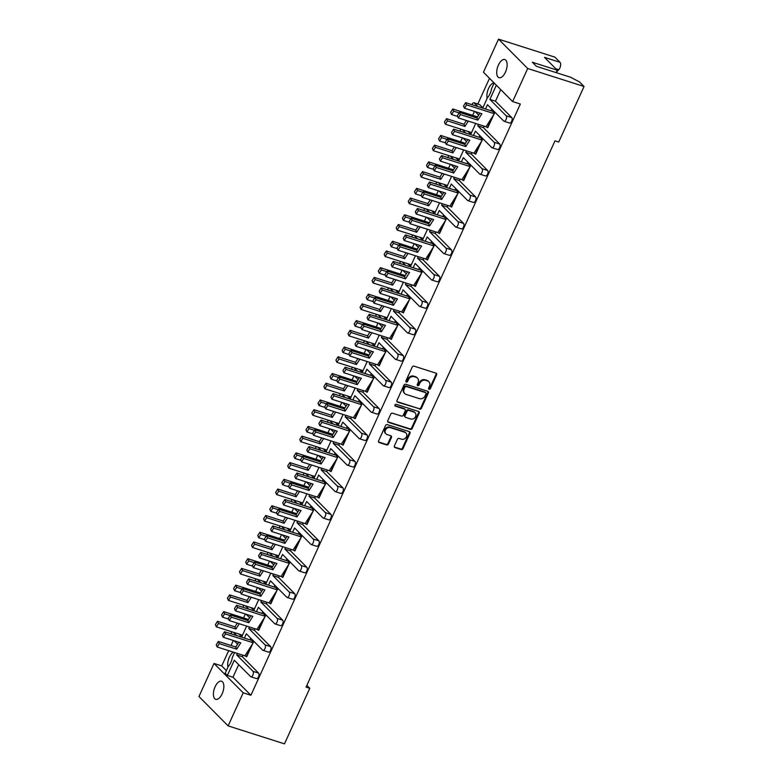 <?xml version="1.0" encoding="UTF-8"?>
<svg xmlns="http://www.w3.org/2000/svg" width="783" height="783" viewBox="0 0 783 783"><rect width="100%" height="100%" fill="white"/><g stroke="black" fill="none" stroke-linecap="round" stroke-linejoin="round"><path stroke-width="1.17" d="M429.074 389.268A1.018 0.871 135.2 0 0 430.347 388.632L436.63 374.842A1.458 1.243 135.2 0 0 436.004 373.158L414.021 366.141A1.458 1.243 135.2 0 0 412.21 367.051L405.927 380.851A1.018 0.871 135.2 0 0 407.64 381.39L408.452 379.608A4.669 3.984 135.2 0 1 414.246 376.701L416.076 377.279A4.669 3.984 135.2 0 1 417.505 378.14A4.669 3.984 135.2 0 1 418.093 382.681L417.28 384.473A1.018 0.871 135.2 0 0 418.993 385.011L419.805 383.23A4.669 3.984 135.2 0 1 425.6 380.323L427.44 380.9A4.669 3.984 135.2 0 1 428.859 381.761A4.669 3.984 135.2 0 1 429.446 386.303L428.634 388.094A1.018 0.871 135.2 0 0 429.074 389.268M428.565 388.73A1.018 0.871 135.2 0 0 429.798 388.084L436.082 374.294A1.458 1.243 135.2 0 0 436.121 373.197M405.858 381.487A1.018 0.871 135.2 0 0 407.082 380.841L407.894 379.05L408.452 379.608M417.212 385.109A1.018 0.871 135.2 0 0 418.445 384.463L419.257 382.672L419.805 383.23M556.175 72.525L558.759 69.707A4.463 2.134 -72.3 0 0 559.884 67.945A4.463 2.134 -72.3 0 0 560.041 62.317L554.883 57.12L498.526 39.15L527.703 68.503L512.63 101.575L483.463 72.212L498.526 39.15M487.153 98.355A9.523 4.561 107.7 0 1 488.572 88.459A9.523 4.561 107.7 0 1 494.014 82.841M482.71 108.103L487.466 97.669A9.523 4.561 -72.3 0 0 490.011 93.754A9.523 4.561 -72.3 0 0 491.509 88.792L494.161 82.978M505.446 72.153A9.523 4.561 -72.3 0 0 504.82 59.547A9.523 4.561 -72.3 0 0 498.409 65.077A9.523 4.561 -72.3 0 0 499.035 77.683A9.523 4.561 -72.3 0 0 505.446 72.153M222.137 693.816A9.523 4.561 -72.3 0 0 221.52 681.2A9.523 4.561 -72.3 0 0 215.11 686.74A9.523 4.561 -72.3 0 0 215.726 699.346A9.523 4.561 -72.3 0 0 222.137 693.816M227.961 667.106A9.523 4.561 107.7 0 1 229.38 657.211A9.523 4.561 107.7 0 1 233.334 652.141M237.396 653.433L236.711 654.931L252.997 671.325A2.975 1.429 -72.3 0 1 252.889 675.073A2.975 1.429 -72.3 0 1 250.893 676.806A2.975 1.429 -72.3 0 1 250.589 676.61L234.303 660.226L227.364 675.435L225.171 673.223L228.274 666.421A9.523 4.561 -72.3 0 0 230.819 662.506A9.523 4.561 -72.3 0 0 232.316 657.544L234.597 652.542M394.387 445.909A1.458 1.243 135.2 0 0 395.014 447.592L401.18 449.559A1.458 1.243 135.2 0 0 403 448.649L409.979 433.332A1.458 1.243 135.2 0 0 409.352 431.639L387.37 424.631A1.458 1.243 135.2 0 0 385.559 425.541L378.581 440.858A1.458 1.243 135.2 0 0 379.207 442.552L386.655 444.92A1.458 1.243 135.2 0 0 388.466 444.02L391.451 437.462A1.458 1.243 135.2 0 0 390.825 435.769L387.135 434.594A3.905 3.328 135.2 0 1 385.941 433.87A3.905 3.328 135.2 0 1 385.843 429.378A3.905 3.328 135.2 0 1 390.296 427.645L404.762 432.265A3.905 3.328 135.2 0 1 405.956 432.979A3.905 3.328 135.2 0 1 406.054 437.472A3.905 3.328 135.2 0 1 401.601 439.204L399.193 438.441A1.458 1.243 135.2 0 0 397.373 439.351L394.387 445.909M238.698 664.65L232.962 677.217L250.903 695.265L520.343 104.031L512.63 101.575M250.903 695.265L243.19 692.808L228.117 725.88L198.951 696.518L214.013 663.455L243.19 692.808M560.041 62.317L544.498 57.365L557.242 70.186L532.362 62.248L536.424 66.34L570.631 77.253L579.606 82L584.049 86.482L558.739 142.036L555 140.842L306.055 687.112L309.784 688.296L284.474 743.85L228.117 725.88M584.049 86.482L527.703 68.503M419.58 409.186A1.458 1.243 135.2 0 0 421.401 408.276L428.379 392.949A1.458 1.243 135.2 0 0 427.753 391.265L405.77 384.257A1.458 1.243 135.2 0 0 403.959 385.167L396.981 400.485A1.458 1.243 135.2 0 0 397.607 402.168L419.032 408.628A1.458 1.243 135.2 0 0 420.843 407.718L427.831 392.4A1.458 1.243 135.2 0 0 427.87 391.314M419.179 413.14L412.201 428.458A1.458 1.243 135.2 0 1 410.38 429.368L388.407 422.36A1.458 1.243 135.2 0 1 387.781 420.677L390.766 414.119A1.458 1.243 135.2 0 1 392.577 413.209L401.493 416.047A1.458 1.243 135.2 0 0 403.304 415.137L405.281 410.791A1.458 1.243 135.2 0 0 404.654 409.108L395.376 406.142A1.018 0.871 135.2 0 1 396.208 404.331L418.553 411.457A1.458 1.243 135.2 0 1 419.179 413.14L418.631 412.592L411.643 427.909L412.201 428.458M309.784 688.296L306.858 685.35M241.741 636.853L238.972 634.064M253.8 610.407L251.03 607.618M265.858 583.952L263.078 581.162M277.906 557.496L275.136 554.707M289.964 531.04L287.195 528.251M302.023 504.585L299.253 501.795M314.081 478.139L311.301 475.35M326.129 451.683L323.359 448.894M338.187 425.228L335.418 422.438M350.246 398.772L347.466 395.983M362.294 372.316L359.524 369.527M374.352 345.871L371.582 343.081M386.411 319.415L383.641 316.626M398.469 292.959L395.689 290.17M410.517 266.504L407.747 263.714M422.575 240.058L419.805 237.269M434.634 213.602L431.864 210.813M446.692 187.147L443.912 184.357M458.74 160.691L455.97 157.902M470.798 134.236L468.028 131.446M473.96 102.798L479.558 104.579A2.975 1.429 107.7 0 1 479.862 104.775L474.263 102.984A2.975 1.429 -72.3 0 0 473.96 102.798A2.975 1.429 -72.3 0 0 471.963 104.531A2.975 1.429 -72.3 0 0 471.904 104.658M482.857 107.79L479.862 104.775M489.512 78.31L477.796 104.022M474.439 111.392L472.648 115.326M462.381 137.847L460.59 141.782M450.333 164.293L448.532 168.237M438.274 190.749L436.483 194.683M426.216 217.204L424.425 221.139M414.158 243.66L412.367 247.594M402.11 270.115L400.309 274.05M390.051 296.561L388.26 300.506M377.993 323.017L376.202 326.951M365.945 349.472L364.144 353.407M353.887 375.928L352.096 379.863M341.828 402.384L340.037 406.318M329.77 428.83L327.979 432.774M317.722 455.285L315.921 459.22M305.664 481.741L303.873 485.675M293.605 508.196L291.814 512.131M281.547 534.652L279.756 538.587M269.499 561.098L267.698 565.042M257.441 587.553L255.649 591.488M245.382 614.009L243.591 617.944M233.324 640.465L231.044 645.486M228.685 650.653L221.726 665.912L226.375 670.581M246.655 626.087L241.595 637.176M258.703 599.631L253.653 610.72M270.761 573.176L265.711 584.275M282.82 546.73L277.759 557.819M294.868 520.274L289.818 531.363M306.926 493.819L301.876 504.908M318.984 467.363L313.934 478.452M331.043 440.917L325.982 452.006M343.091 414.461L338.041 425.551M355.149 388.006L350.099 399.095M367.207 361.55L362.147 372.639M379.266 335.095L374.205 346.184M391.314 308.649L386.264 319.738M403.372 282.193L398.322 293.282M415.43 255.738L410.37 266.827M427.489 229.282L422.429 240.371M439.537 202.826L434.487 213.925M451.595 176.381L446.545 187.47M463.653 149.925L458.593 161.014M475.702 123.469L470.652 134.559M236.711 654.931L242.309 656.722L242.994 655.214M250.746 638.194L249.992 639.858M249.444 626.977L248.769 628.475L265.055 644.869A2.975 1.429 -72.3 0 1 264.948 648.618A2.975 1.429 -72.3 0 1 262.951 650.35A2.975 1.429 -72.3 0 1 262.648 650.164L246.351 633.77L244.394 638.067M232.962 677.217L227.364 675.435M494.729 112.498L492.987 111L494.729 112.498L494.347 113.349M493.779 114.592L487.799 127.707L486.008 126.758L494.337 113.711L494.357 112.38M482.671 138.953L480.928 137.456L482.671 138.953L482.289 139.795M481.721 141.048L475.741 154.163L473.95 153.214L482.289 140.167L482.299 138.836M470.622 165.409L468.87 163.911L470.622 165.409L470.231 166.25M469.663 167.493L463.683 180.619L461.901 179.659L470.231 166.613L470.24 165.291M458.564 191.864L456.812 190.357L458.564 191.864L458.182 192.706M457.615 193.949L451.634 207.074L449.843 206.115L458.172 193.068L458.192 191.747M446.506 218.31L444.764 216.813L446.506 218.31L446.124 219.162M445.556 220.405L439.576 233.53L437.785 232.571L446.114 219.524L446.134 218.193M434.448 244.766L432.705 243.268L434.448 244.766L434.066 245.617M433.498 246.86L427.518 259.976L425.727 259.026L434.066 245.979L434.076 244.648M422.399 271.221L420.647 269.724L422.399 271.221L422.008 272.063M421.44 273.316L415.46 286.431L413.678 285.482L422.008 272.435L422.027 271.104M410.341 297.677L408.599 296.17L410.341 297.677L409.959 298.519M409.392 299.762L403.411 312.887L401.62 311.928L409.949 298.881L409.969 297.56M398.283 324.133L396.541 322.625L398.283 324.133L397.901 324.974M397.333 326.217L391.353 339.342L389.562 338.383L397.891 325.337L397.911 324.005M386.225 350.578L384.482 349.081L386.225 350.578L385.843 351.43M385.275 352.673L379.295 365.798L377.514 364.839L385.843 351.792L385.853 350.461M374.176 377.034L372.424 375.537L374.176 377.034L373.785 377.886M373.217 379.129L367.247 392.244L365.455 391.294L373.785 378.248L373.804 376.917M362.118 403.49L360.376 401.992L362.118 403.49L361.736 404.331M361.169 405.584L355.188 418.699L353.397 417.74L361.726 404.694L361.746 403.372M350.06 429.945L348.318 428.438L350.06 429.945L349.678 430.787M349.11 432.03L343.13 445.155L341.339 444.196L349.668 431.149L349.688 429.828M338.011 456.401L336.259 454.894L338.011 456.401L337.62 457.243M337.052 458.486L331.072 471.611L329.291 470.652L337.62 457.605L337.63 456.274M325.953 482.847L324.201 481.349L325.953 482.847L325.562 483.698M325.004 484.941L319.024 498.057L317.232 497.107L325.562 484.06L325.581 482.729M313.895 509.302L312.153 507.805L313.895 509.302L313.513 510.144M312.946 511.397L306.965 524.512L305.174 523.563L313.503 510.516L313.523 509.185M301.837 535.758L300.095 534.26L301.837 535.758L301.455 536.6M300.887 537.843L294.907 550.968L293.116 550.009L301.455 536.962L301.465 535.641M289.788 562.214L288.036 560.706L289.788 562.214L289.397 563.055M288.829 564.298L282.849 577.423L281.068 576.464L289.397 563.417L289.416 562.096M277.73 588.669L275.978 587.162L277.73 588.669L277.348 589.511M276.781 590.754L270.801 603.879L269.009 602.92L277.339 589.873L277.358 588.542M265.672 615.115L263.93 613.618L265.672 615.115L265.29 615.967M264.723 617.21L258.742 630.325L256.951 629.375L265.28 616.329L265.3 614.998M253.614 641.571L251.872 640.073L253.614 641.571L253.232 642.412M252.664 643.665L246.684 656.78L244.893 655.831L253.232 642.784L253.242 641.453M252.997 671.325L258.596 673.106L242.309 656.722M258.596 673.106A2.975 1.429 107.7 0 1 258.488 676.864A2.975 1.429 107.7 0 1 256.491 678.587L250.893 676.806M500.748 89.614L495.473 101.193L511.769 117.587A2.975 1.429 107.7 0 1 511.661 121.336A2.975 1.429 107.7 0 1 509.655 123.068L504.056 121.277A2.975 1.429 -72.3 0 0 506.063 119.554A2.975 1.429 -72.3 0 0 506.17 115.796L489.874 99.412L495.473 101.193M491.861 109.121L491.107 110.785M484.1 126.151L483.424 127.649L499.711 144.043A2.975 1.429 107.7 0 1 499.603 147.791A2.975 1.429 107.7 0 1 497.596 149.514L491.998 147.733A2.975 1.429 -72.3 0 0 494.004 146A2.975 1.429 -72.3 0 0 494.112 142.252L477.826 125.857L483.424 127.649M479.803 135.576L479.049 137.24M472.051 152.597L471.366 154.104L487.652 170.488A2.975 1.429 107.7 0 1 487.545 174.247A2.975 1.429 107.7 0 1 485.548 175.969L479.95 174.188A2.975 1.429 -72.3 0 0 481.946 172.456A2.975 1.429 -72.3 0 0 482.054 168.707L465.768 152.313L471.366 154.104M467.754 162.032L466.991 163.696M459.993 179.053L459.308 180.55L475.594 196.944A2.975 1.429 107.7 0 1 475.496 200.693A2.975 1.429 107.7 0 1 473.49 202.425L467.891 200.644A2.975 1.429 -72.3 0 0 469.898 198.911A2.975 1.429 -72.3 0 0 470.006 195.163L453.709 178.769L459.308 180.55M455.696 188.478L454.933 190.142M447.935 205.508L447.25 207.006L463.546 223.4A2.975 1.429 107.7 0 1 463.438 227.148A2.975 1.429 107.7 0 1 461.432 228.881L455.833 227.09A2.975 1.429 -72.3 0 0 457.84 225.367A2.975 1.429 -72.3 0 0 457.947 221.618L441.651 205.224L447.25 207.006M443.638 214.934L442.884 216.597M435.877 231.964L435.201 233.461L451.488 249.855A2.975 1.429 107.7 0 1 451.38 253.604A2.975 1.429 107.7 0 1 449.373 255.336L443.785 253.545A2.975 1.429 -72.3 0 0 445.781 251.823A2.975 1.429 -72.3 0 0 445.889 248.064L429.603 231.68L435.201 233.461M431.58 241.389L430.826 243.053M423.828 258.419L423.143 259.917L439.429 276.311A2.975 1.429 107.7 0 1 439.322 280.06A2.975 1.429 107.7 0 1 437.325 281.782L431.727 280.001A2.975 1.429 -72.3 0 0 433.723 278.268A2.975 1.429 -72.3 0 0 433.831 274.52L417.545 258.126L423.143 259.917M419.531 267.845L418.768 269.509M411.77 284.865L411.085 286.372L427.381 302.757A2.975 1.429 107.7 0 1 427.273 306.515A2.975 1.429 107.7 0 1 425.267 308.238L419.668 306.456A2.975 1.429 -72.3 0 0 421.675 304.724A2.975 1.429 -72.3 0 0 421.783 300.975L405.486 284.581L411.085 286.372M407.473 294.3L406.72 295.964M399.712 311.321L399.027 312.818L415.323 329.212A2.975 1.429 107.7 0 1 415.215 332.961A2.975 1.429 107.7 0 1 413.209 334.693L407.61 332.912A2.975 1.429 -72.3 0 0 409.617 331.18A2.975 1.429 -72.3 0 0 409.724 327.431L393.428 311.037L399.027 312.818M395.415 320.746L394.661 322.41M387.654 337.776L386.978 339.274L403.265 355.668A2.975 1.429 107.7 0 1 403.157 359.417A2.975 1.429 107.7 0 1 401.16 361.149L395.562 359.358A2.975 1.429 -72.3 0 0 397.558 357.635A2.975 1.429 -72.3 0 0 397.666 353.877L381.38 337.493L386.978 339.274M383.367 347.202L382.603 348.866M375.605 364.232L374.92 365.73L391.206 382.124A2.975 1.429 107.7 0 1 391.099 385.872A2.975 1.429 107.7 0 1 389.102 387.605L383.504 385.813A2.975 1.429 -72.3 0 0 385.5 384.081A2.975 1.429 -72.3 0 0 385.608 380.332L369.322 363.938L374.92 365.73M371.308 373.657L370.545 375.321M363.547 390.688L362.862 392.185L379.158 408.569A2.975 1.429 107.7 0 1 379.05 412.328A2.975 1.429 107.7 0 1 377.044 414.05L371.445 412.269A2.975 1.429 -72.3 0 0 373.452 410.537A2.975 1.429 -72.3 0 0 373.56 406.788L357.263 390.394L362.862 392.185M359.25 400.113L358.497 401.777M351.489 417.133L350.804 418.631L367.1 435.025A2.975 1.429 107.7 0 1 366.992 438.774A2.975 1.429 107.7 0 1 364.986 440.506L359.387 438.725A2.975 1.429 -72.3 0 0 361.394 436.992A2.975 1.429 -72.3 0 0 361.501 433.244L345.215 416.85L350.804 418.631M347.192 426.569L346.438 428.223M339.44 443.589L338.755 445.087L355.042 461.481A2.975 1.429 107.7 0 1 354.934 465.229A2.975 1.429 107.7 0 1 352.937 466.962L347.339 465.171A2.975 1.429 -72.3 0 0 349.335 463.448A2.975 1.429 -72.3 0 0 349.443 459.699L333.157 443.305L338.755 445.087M335.144 453.014L334.38 454.678M327.382 470.045L326.697 471.542L342.983 487.936A2.975 1.429 107.7 0 1 342.876 491.685A2.975 1.429 107.7 0 1 340.879 493.417L335.281 491.626A2.975 1.429 -72.3 0 0 337.287 489.904A2.975 1.429 -72.3 0 0 337.385 486.145L321.099 469.761L326.697 471.542M323.085 479.47L322.322 481.134M315.324 496.5L314.639 497.998L330.935 514.392A2.975 1.429 107.7 0 1 330.827 518.14A2.975 1.429 107.7 0 1 328.821 519.863L323.222 518.082A2.975 1.429 -72.3 0 0 325.229 516.349A2.975 1.429 -72.3 0 0 325.337 512.601L309.04 496.207L314.639 497.998M311.027 505.926L310.274 507.59M303.266 522.956L302.59 524.453L318.877 540.838A2.975 1.429 107.7 0 1 318.769 544.596A2.975 1.429 107.7 0 1 316.763 546.319L311.164 544.537A2.975 1.429 -72.3 0 0 313.171 542.805A2.975 1.429 -72.3 0 0 313.278 539.056L296.992 522.662L302.59 524.453M298.969 532.381L298.215 534.045M291.217 549.402L290.532 550.899L306.819 567.293A2.975 1.429 107.7 0 1 306.711 571.042A2.975 1.429 107.7 0 1 304.714 572.774L299.116 570.993A2.975 1.429 -72.3 0 0 301.112 569.261A2.975 1.429 -72.3 0 0 301.22 565.512L284.934 549.118L290.532 550.899M286.921 558.827L286.157 560.491M279.159 575.857L278.474 577.355L294.76 593.749A2.975 1.429 107.7 0 1 294.662 597.498A2.975 1.429 107.7 0 1 292.656 599.23L287.058 597.439A2.975 1.429 -72.3 0 0 289.064 595.716A2.975 1.429 -72.3 0 0 289.172 591.968L272.875 575.574L278.474 577.355M274.862 585.283L274.099 586.947M267.101 602.313L266.416 603.81L282.712 620.205A2.975 1.429 107.7 0 1 282.604 623.953A2.975 1.429 107.7 0 1 280.598 625.686L274.999 623.894A2.975 1.429 -72.3 0 0 277.006 622.172A2.975 1.429 -72.3 0 0 277.113 618.413L260.817 602.029L266.416 603.81M262.804 611.738L262.051 613.402M255.043 628.769L254.367 630.266L270.654 646.66A2.975 1.429 107.7 0 1 270.546 650.409A2.975 1.429 107.7 0 1 268.54 652.131L262.951 650.35M248.769 628.475L254.367 630.266M274.999 623.894A2.975 1.429 -72.3 0 1 274.696 623.708L258.41 607.314L256.452 611.621M287.058 597.439A2.975 1.429 -72.3 0 1 286.754 597.253L270.468 580.859L268.51 585.165M261.502 600.522L260.817 602.029M299.116 570.993A2.975 1.429 -72.3 0 1 298.812 570.797L282.526 554.413L280.559 558.71M273.561 574.076L272.875 575.574M311.164 544.537A2.975 1.429 -72.3 0 1 310.871 544.351L294.574 527.957L292.617 532.254M285.619 547.62L284.934 549.118M323.222 518.082A2.975 1.429 -72.3 0 1 322.919 517.896L306.633 501.502L304.675 505.798M297.667 521.165L296.992 522.662M335.281 491.626A2.975 1.429 -72.3 0 1 334.977 491.44L318.691 475.046L316.724 479.353M309.725 494.709L309.04 496.207M347.339 465.171A2.975 1.429 -72.3 0 1 347.035 464.985L330.739 448.59L328.782 452.897M321.784 468.263L321.099 469.761M359.387 438.725A2.975 1.429 -72.3 0 1 359.094 438.529L342.797 422.145L340.84 426.441M333.842 441.808L333.157 443.305M371.445 412.269A2.975 1.429 -72.3 0 1 371.142 412.083L354.856 395.689L352.898 399.986M345.89 415.352L345.215 416.85M383.504 385.813A2.975 1.429 -72.3 0 1 383.2 385.627L366.914 369.233L364.947 373.53M357.948 388.897L357.263 390.394M395.562 359.358A2.975 1.429 -72.3 0 1 395.258 359.172L378.962 342.778L377.005 347.084M370.007 362.441L369.322 363.938M407.61 332.912A2.975 1.429 -72.3 0 1 407.317 332.716L391.02 316.322L389.063 320.629M382.065 335.995L381.38 337.493M419.668 306.456A2.975 1.429 -72.3 0 1 419.365 306.261L403.079 289.876L401.121 294.173M394.113 309.539L393.428 311.037M431.727 280.001A2.975 1.429 -72.3 0 1 431.423 279.815L415.137 263.421L413.17 267.717M406.171 283.084L405.486 284.581M443.785 253.545A2.975 1.429 -72.3 0 1 443.481 253.359L427.185 236.965L425.228 241.272M418.23 256.628L417.545 258.126M455.833 227.09A2.975 1.429 -72.3 0 1 455.53 226.904L439.243 210.51L437.286 214.816M430.278 230.173L429.603 231.68M467.891 200.644A2.975 1.429 -72.3 0 1 467.588 200.448L451.302 184.064L449.344 188.36M442.336 203.727L441.651 205.224M479.95 174.188A2.975 1.429 -72.3 0 1 479.646 173.992L463.36 157.608L461.393 161.905M454.394 177.271L453.709 178.769M491.998 147.733A2.975 1.429 -72.3 0 1 491.704 147.547L475.408 131.153L473.451 135.449M466.453 150.816L465.768 152.313M504.056 121.277A2.975 1.429 -72.3 0 1 503.753 121.091L487.466 104.697L485.509 109.003M478.501 124.36L477.826 125.857M496.353 85.19L489.874 99.412M232.248 631.92A2.975 1.429 -72.3 0 0 230.848 633.594A2.975 1.429 -72.3 0 0 230.789 633.731M234.068 640.7L237.552 644.203M477.796 106.537L474.263 102.984M475.173 111.626L478.667 115.14M465.738 132.993L462.43 129.665M461.304 129.303A2.975 1.429 -72.3 0 0 459.905 130.976A2.975 1.429 -72.3 0 0 459.846 131.113M463.125 138.082L466.609 141.586M453.68 159.448L450.372 156.12M449.256 155.758A2.975 1.429 -72.3 0 0 447.847 157.432A2.975 1.429 -72.3 0 0 447.788 157.569M451.067 164.528L454.551 168.042M441.622 185.904L438.314 182.576M437.198 182.214A2.975 1.429 -72.3 0 0 435.788 183.888A2.975 1.429 -72.3 0 0 435.73 184.025M439.009 190.983L442.503 194.497M429.573 212.35L426.265 209.022M425.14 208.669A2.975 1.429 -72.3 0 0 423.74 210.343A2.975 1.429 -72.3 0 0 423.681 210.47M426.96 217.439L430.444 220.953M417.515 238.805L414.207 235.477M413.081 235.125A2.975 1.429 -72.3 0 0 411.682 236.799A2.975 1.429 -72.3 0 0 411.623 236.926M414.902 243.895L418.386 247.399M405.457 265.261L402.149 261.933M401.033 261.571A2.975 1.429 -72.3 0 0 399.624 263.245A2.975 1.429 -72.3 0 0 399.565 263.382M402.844 270.35L406.328 273.854M393.399 291.716L390.1 288.389M388.975 288.027A2.975 1.429 -72.3 0 0 387.565 289.7A2.975 1.429 -72.3 0 0 387.507 289.837M390.786 296.796L394.28 300.31M381.35 318.162L378.042 314.835M376.917 314.482A2.975 1.429 -72.3 0 0 375.517 316.156A2.975 1.429 -72.3 0 0 375.458 316.283M378.737 323.252L382.221 326.765M369.292 344.618L365.984 341.29M364.858 340.938A2.975 1.429 -72.3 0 0 363.459 342.611A2.975 1.429 -72.3 0 0 363.4 342.739M366.679 349.707L370.163 353.221M357.234 371.073L353.926 367.746M352.81 367.393A2.975 1.429 -72.3 0 0 351.401 369.067A2.975 1.429 -72.3 0 0 351.342 369.194M354.621 376.163L358.115 379.667M345.176 397.529L341.877 394.201M340.752 393.839A2.975 1.429 -72.3 0 0 339.342 395.513A2.975 1.429 -72.3 0 0 339.293 395.65M342.562 402.619L346.057 406.123M333.127 423.985L329.819 420.657M328.694 420.295A2.975 1.429 -72.3 0 0 327.294 421.968A2.975 1.429 -72.3 0 0 327.235 422.106M330.514 429.064L333.998 432.578M321.069 450.431L317.761 447.103M316.635 446.75A2.975 1.429 -72.3 0 0 315.236 448.424A2.975 1.429 -72.3 0 0 315.177 448.551M318.456 455.52L321.94 459.034M309.011 476.886L305.703 473.558M304.587 473.206A2.975 1.429 -72.3 0 0 303.178 474.88A2.975 1.429 -72.3 0 0 303.119 475.007M306.398 481.976L309.892 485.489M296.963 503.342L293.654 500.014M292.529 499.652A2.975 1.429 -72.3 0 0 291.129 501.335A2.975 1.429 -72.3 0 0 291.07 501.463M294.349 508.431L297.834 511.935M284.904 529.797L281.596 526.47M280.471 526.107A2.975 1.429 -72.3 0 0 279.071 527.781A2.975 1.429 -72.3 0 0 279.012 527.918M282.291 534.887L285.775 538.391M272.846 556.253L269.538 552.925M268.422 552.563A2.975 1.429 -72.3 0 0 267.013 554.237A2.975 1.429 -72.3 0 0 266.954 554.374M270.233 561.333L273.717 564.846M260.788 582.699L257.48 579.371M256.364 579.019A2.975 1.429 -72.3 0 0 254.955 580.692A2.975 1.429 -72.3 0 0 254.896 580.82M258.175 587.788L261.669 591.302M248.74 609.154L245.431 605.827M244.306 605.474A2.975 1.429 -72.3 0 0 242.906 607.148A2.975 1.429 -72.3 0 0 242.847 607.275M246.126 614.244L249.611 617.758M236.681 635.61L233.373 632.282M221.726 665.912L214.013 663.455M557.242 70.186L556.126 72.623M428.859 381.761L428.311 381.213A4.669 3.984 135.2 0 0 426.882 380.352L427.44 380.9M419.257 382.672A4.669 3.984 135.2 0 1 425.052 379.765L426.882 380.352M417.505 378.14L416.947 377.592A4.669 3.984 135.2 0 0 415.528 376.731L416.076 377.279M407.894 379.05A4.669 3.984 135.2 0 1 413.698 376.143L415.528 376.731M396.942 401.571A1.458 1.243 135.2 0 0 397.059 401.62L419.032 408.628M426.021 393.839A1.018 0.871 135.2 0 0 425.58 392.655L406.289 386.499A1.018 0.871 135.2 0 0 405.017 387.135L404.155 389.024A4.669 3.984 135.2 0 0 404.752 393.555A4.669 3.984 135.2 0 0 406.171 394.417L419.355 398.625A4.669 3.984 135.2 0 0 425.159 395.718L426.021 393.839M425.883 392.841L425.335 392.293A1.018 0.871 135.2 0 0 425.032 392.097L425.58 392.655M404.752 393.555L404.204 393.007A4.669 3.984 135.2 0 1 403.607 388.466L404.468 386.587A1.018 0.871 135.2 0 1 405.741 385.95L425.032 392.097M387.742 421.763A1.458 1.243 135.2 0 0 387.859 421.812L409.832 428.82A1.458 1.243 135.2 0 0 411.643 427.909M405.095 409.372L404.547 408.824A1.458 1.243 135.2 0 0 404.106 408.55L394.867 405.604M410.742 419.003A3.905 3.328 135.2 0 0 415.186 417.261A3.905 3.328 135.2 0 0 415.088 412.778A3.905 3.328 135.2 0 0 413.904 412.054L408.804 410.429A1.458 1.243 135.2 0 0 406.994 411.339L405.017 415.685A1.458 1.243 135.2 0 0 405.643 417.378L410.742 419.003M415.088 412.778L414.54 412.22A3.905 3.328 135.2 0 0 413.355 411.506L413.904 412.054M405.193 417.104L404.645 416.556A1.458 1.243 135.2 0 1 404.459 415.137L406.446 410.781A1.458 1.243 135.2 0 1 408.256 409.871L413.355 411.506M418.631 412.592A1.458 1.243 135.2 0 0 418.67 411.496M405.956 432.979L405.408 432.431A3.905 3.328 135.2 0 0 404.214 431.707L404.762 432.265M385.941 433.87L385.393 433.322A3.905 3.328 135.2 0 1 385.295 428.83A3.905 3.328 135.2 0 1 389.748 427.097L404.214 431.707M378.541 441.955A1.458 1.243 135.2 0 0 378.659 441.994L386.107 444.372A1.458 1.243 135.2 0 0 387.918 443.462L390.903 436.904A1.458 1.243 135.2 0 0 390.942 435.818M394.348 446.995A1.458 1.243 135.2 0 0 394.466 447.034L400.632 449.002A1.458 1.243 135.2 0 0 402.442 448.101L409.431 432.774A1.458 1.243 135.2 0 0 409.47 431.687M460.404 114.563L458.27 117.91L457.331 115.718L459.474 112.37L460.404 114.563L477.826 120.112L481.878 113.76L464.466 108.211L466.599 104.863L494.337 113.711L492.83 111.333M492.282 116.931L487.427 127.59M458.27 117.91L486.008 126.758M466.599 104.863L465.66 102.671L493.407 111.519M459.474 112.37L476.886 117.93L479.94 113.143M465.66 102.671L463.526 106.018L464.466 108.211M476.886 117.93L477.826 120.112M447.514 120.876L445.37 124.223L444.441 122.031L446.574 118.683L447.514 120.876L464.926 126.435L468.322 121.111M445.37 124.223L471.552 132.572M457.654 116.461L451.566 114.524L453.709 111.176L459.132 112.909M453.709 111.176L452.77 108.984L477.542 116.892M446.574 118.683L463.986 124.243L466.384 120.494M452.77 108.984L450.636 112.331L451.566 114.524M463.986 124.243L464.926 126.435M448.356 141.018L446.212 144.366L445.273 142.173L447.416 138.826L448.356 141.018L465.768 146.568L469.82 140.216L452.408 134.666L454.541 131.319L482.289 140.167L480.772 137.788M480.233 143.387L475.369 154.045M446.212 144.366L473.95 153.214M454.541 131.319L453.611 129.126L481.349 137.974M447.416 138.826L464.828 144.375L467.882 139.599M453.611 129.126L451.468 132.474L452.408 134.666M464.828 144.375L465.768 146.568M436.297 167.464L434.154 170.811L433.224 168.629L435.358 165.282L436.297 167.464L453.709 173.023L457.771 166.671L440.349 161.112L442.493 157.765L470.231 166.613L468.723 164.244M468.175 169.833L463.311 180.501M434.154 170.811L461.901 179.659M442.493 157.765L441.553 155.582L469.291 164.43M435.358 165.282L452.77 170.831L455.823 166.055M441.553 155.582L439.42 158.92L440.349 161.112M452.77 170.831L453.709 173.023M424.239 193.92L422.106 197.267L421.166 195.075L423.3 191.727L424.239 193.92L441.651 199.479L445.713 193.127L428.301 187.568L430.435 184.22L458.172 193.068L456.665 190.7M456.117 196.288L451.262 206.957M422.106 197.267L449.843 206.115M430.435 184.22L429.495 182.028L457.233 190.876M423.3 191.727L440.721 197.287L443.775 192.501M429.495 182.028L427.361 185.375L428.301 187.568M440.721 197.287L441.651 199.479M412.181 220.375L410.047 223.723L409.108 221.53L411.251 218.183L412.181 220.375L429.603 225.935L433.655 219.573L416.243 214.023L418.376 210.676L446.114 219.524L444.607 217.145M444.059 222.744L439.204 233.403M410.047 223.723L437.785 232.571M418.376 210.676L417.437 208.484L445.184 217.331M411.251 218.183L428.663 223.742L431.717 218.956M417.437 208.484L415.303 211.831L416.243 214.023M428.663 223.742L429.603 225.935M400.133 246.831L397.989 250.178L397.059 247.986L399.193 244.639L400.133 246.831L417.545 252.38L421.597 246.028L404.185 240.479L406.318 237.132L434.066 245.979L432.549 243.601M432.01 249.2L427.146 259.858M397.989 250.178L425.727 259.026M406.318 237.132L405.388 234.939L433.126 243.787M399.193 244.639L416.605 250.188L419.659 245.412M405.388 234.939L403.245 238.286L404.185 240.479M416.605 250.188L417.545 252.38M388.074 273.287L385.941 276.634L385.001 274.441L387.135 271.094L388.074 273.287L405.486 278.836L409.548 272.484L392.126 266.925L394.27 263.587L422.008 272.435L420.5 270.057M419.952 275.645L415.088 286.314M385.941 276.634L413.678 285.482M394.27 263.587L393.33 261.395L421.068 270.243M387.135 271.094L404.547 276.644L407.6 271.867M393.33 261.395L391.197 264.742L392.126 266.925M404.547 276.644L405.486 278.836M376.016 299.732L373.882 303.08L372.943 300.887L375.077 297.55L376.016 299.732L393.428 305.292L397.49 298.94L380.078 293.38L382.212 290.033L409.949 298.881L408.442 296.512M407.894 302.101L403.039 312.769M373.882 303.08L401.62 311.928M382.212 290.033L381.272 287.841L409.01 296.688M375.077 297.55L392.498 303.099L395.552 298.323M381.272 287.841L379.138 291.188L380.078 293.38M392.498 303.099L393.428 305.292M363.958 326.188L361.824 329.535L360.885 327.343L363.028 323.996L363.958 326.188L381.38 331.747L385.432 325.395L368.02 319.836L370.153 316.489L397.891 325.337L396.384 322.968M395.836 328.557L390.981 339.225M361.824 329.535L389.562 338.383M370.153 316.489L369.224 314.296L396.961 323.144M363.028 323.996L380.44 329.555L383.494 324.769M369.224 314.296L367.08 317.644L368.02 319.836M380.44 329.555L381.38 331.747M435.456 147.331L433.322 150.679L432.382 148.486L434.516 145.139L435.456 147.331L452.868 152.891L456.264 147.566M433.322 150.679L459.504 159.027M445.596 142.917L439.508 140.979L441.651 137.632L447.073 139.364M441.651 137.632L440.712 135.439L465.494 143.348M434.516 145.139L451.938 150.698L454.326 146.95M440.712 135.439L438.578 138.787L439.508 140.979M451.938 150.698L452.868 152.891M423.397 173.787L421.264 177.134L420.324 174.942L422.468 171.594L423.397 173.787L440.819 179.336L444.215 174.022M421.264 177.134L447.445 185.483M433.537 169.373L427.459 167.435L429.593 164.087L435.015 165.81M429.593 164.087L428.653 161.895L453.435 169.794M422.468 171.594L439.88 177.144L442.268 173.405M428.653 161.895L426.52 165.242L427.459 167.435M439.88 177.144L440.819 179.336M411.349 200.242L409.206 203.59L408.266 201.397L410.409 198.05L411.349 200.242L428.761 205.792L432.157 200.477M409.206 203.59L435.387 211.939M421.489 195.828L415.401 193.881L417.535 190.533L422.957 192.266M417.535 190.533L416.605 188.351L441.377 196.249M410.409 198.05L427.821 203.6L430.219 199.861M416.605 188.351L414.461 191.698L415.401 193.881M427.821 203.6L428.761 205.792M399.291 226.688L397.147 230.036L396.218 227.843L398.351 224.506L399.291 226.688L416.703 232.248L420.099 226.933M397.147 230.036L423.339 238.394M409.431 222.284L403.343 220.336L405.486 216.989L410.909 218.721M405.486 216.989L404.547 214.796L429.319 222.705M398.351 224.506L415.763 230.055L418.161 226.307M404.547 214.796L402.413 218.144L403.343 220.336M415.763 230.055L416.703 232.248M387.233 253.144L385.099 256.491L384.159 254.299L386.293 250.951L387.233 253.144L404.645 258.703L408.041 253.379M385.099 256.491L411.281 264.84M397.373 248.73L391.294 246.792L393.428 243.444L398.85 245.177M393.428 243.444L392.489 241.252L417.27 249.16M386.293 250.951L403.715 256.511L406.103 252.762M392.489 241.252L390.355 244.599L391.294 246.792M403.715 256.511L404.645 258.703M375.174 279.6L373.041 282.947L372.101 280.754L374.245 277.407L375.174 279.6L392.596 285.149L395.992 279.834M373.041 282.947L399.222 291.296M385.314 275.185L379.236 273.247L381.37 269.9L386.792 271.632M381.37 269.9L380.43 267.708L405.212 275.606M374.245 277.407L391.657 282.966L394.045 279.218M380.43 267.708L378.297 271.055L379.236 273.247M391.657 282.966L392.596 285.149M363.126 306.055L360.983 309.402L360.053 307.21L362.186 303.863L363.126 306.055L380.538 311.605L383.934 306.29M360.983 309.402L387.164 317.751M373.266 301.641L367.178 299.703L369.312 296.356L374.734 298.078M369.312 296.356L368.382 294.163L393.154 302.062M362.186 303.863L379.598 309.412L381.996 305.673M368.382 294.163L366.238 297.511L367.178 299.703M379.598 309.412L380.538 311.605M351.91 352.644L349.766 355.991L348.836 353.799L350.97 350.451L351.91 352.644L369.322 358.193L373.374 351.841L355.962 346.292L358.105 342.944L385.843 351.792L384.326 349.414M383.787 355.012L378.923 365.671M349.766 355.991L377.514 364.839M358.105 342.944L357.165 340.752L384.903 349.6M350.97 350.451L368.382 356.011L371.436 351.224M357.165 340.752L355.022 344.099L355.962 346.292M368.382 356.011L369.322 358.193M339.851 379.099L337.718 382.447L336.778 380.254L338.912 376.907L339.851 379.099L357.263 384.649L361.325 378.297L343.903 372.747L346.047 369.4L373.785 378.248L372.277 375.869M371.729 381.468L366.865 392.126M337.718 382.447L365.455 391.294M346.047 369.4L345.107 367.207L372.845 376.055M338.912 376.907L356.334 382.456L359.377 377.68M345.107 367.207L342.974 370.555L343.903 372.747M356.334 382.456L357.263 384.649M327.793 405.555L325.659 408.892L324.72 406.71L326.863 403.362L327.793 405.555L345.215 411.104L349.267 404.752L331.855 399.193L333.989 395.846L361.726 404.694L360.219 402.325M359.671 407.914L354.816 418.582M325.659 408.892L353.397 417.74M333.989 395.846L333.049 393.663L360.797 402.511M326.863 403.362L344.275 408.912L347.329 404.136M333.049 393.663L330.915 397.01L331.855 399.193M344.275 408.912L345.215 411.104M351.068 332.511L348.934 335.848L347.995 333.666L350.128 330.318L351.068 332.511L368.48 338.06L371.876 332.746M348.934 335.848L375.116 344.207M361.208 328.097L355.12 326.149L357.263 322.802L362.686 324.534M357.263 322.802L356.324 320.619L381.106 328.517M350.128 330.318L367.54 335.868L369.938 332.119M356.324 320.619L354.19 323.966L355.12 326.149M367.54 335.868L368.48 338.06M339.01 358.957L336.876 362.304L335.936 360.111L338.07 356.764L339.01 358.957L356.422 364.516L359.818 359.201M336.876 362.304L363.058 370.662M349.149 354.542L343.071 352.604L345.205 349.257L350.627 350.99M345.205 349.257L344.266 347.065L369.047 354.973M338.07 356.764L355.492 362.323L357.88 358.575M344.266 347.065L342.132 350.412L343.071 352.604M355.492 362.323L356.422 364.516M326.951 385.412L324.818 388.76L323.878 386.567L326.022 383.22L326.951 385.412L344.373 390.971L347.769 385.647M324.818 388.76L350.999 397.108M337.101 380.998L331.013 379.06L333.147 375.713L338.569 377.445M333.147 375.713L332.217 373.52L356.989 381.429M326.022 383.22L343.434 388.779L345.822 385.03M332.217 373.52L330.074 376.868L331.013 379.06M343.434 388.779L344.373 390.971M315.735 432.001L313.601 435.348L312.662 433.156L314.805 429.808L315.735 432.001L333.157 437.56L337.209 431.208L319.797 425.649L321.93 422.301L349.668 431.149L348.161 428.781M347.613 434.369L342.758 445.038M313.601 435.348L341.339 444.196M321.93 422.301L321.001 420.109L348.738 428.957M314.805 429.808L332.217 435.368L335.271 430.581M321.001 420.109L318.857 423.456L319.797 425.649M332.217 435.368L333.157 437.56M303.687 458.456L301.543 461.804L300.613 459.611L302.747 456.264L303.687 458.456L321.099 464.016L325.16 457.663L307.739 452.104L309.882 448.757L337.62 457.605L336.103 455.236M335.564 460.825L330.7 471.493M301.543 461.804L329.291 470.652M309.882 448.757L308.942 446.564L336.68 455.412M302.747 456.264L320.159 461.823L323.213 457.037M308.942 446.564L306.809 449.912L307.739 452.104M320.159 461.823L321.099 464.016M291.628 484.912L289.495 488.259L288.555 486.067L290.689 482.719L291.628 484.912L309.04 490.461L313.102 484.109L295.69 478.56L297.824 475.212L325.562 484.06L324.054 481.682M323.506 487.28L318.642 497.939M289.495 488.259L317.232 497.107M297.824 475.212L296.884 473.02L324.622 481.868M290.689 482.719L308.111 488.279L311.164 483.493M296.884 473.02L294.751 476.367L295.69 478.56M308.111 488.279L309.04 490.461M314.903 411.868L312.76 415.215L311.83 413.023L313.963 409.675L314.903 411.868L332.315 417.417L335.711 412.103M312.76 415.215L338.941 423.564M325.043 407.454L318.955 405.516L321.099 402.168L326.521 403.901M321.099 402.168L320.159 399.976L344.931 407.874M313.963 409.675L331.375 415.235L333.773 411.486M320.159 399.976L318.015 403.323L318.955 405.516M331.375 415.235L332.315 417.417M302.845 438.323L300.711 441.671L299.772 439.478L301.905 436.131L302.845 438.323L320.257 443.873L323.653 438.558M300.711 441.671L326.893 450.019M312.985 433.909L306.897 431.971L309.04 428.624L314.463 430.347M309.04 428.624L308.101 426.432L332.883 434.33M301.905 436.131L319.327 441.681L321.715 437.942M308.101 426.432L305.967 429.779L306.897 431.971M319.327 441.681L320.257 443.873M290.787 464.769L288.653 468.117L287.713 465.934L289.857 462.587L290.787 464.769L308.208 470.329L311.595 465.014M288.653 468.117L314.835 476.475M300.926 460.365L294.848 458.417L296.982 455.07L302.404 456.802M296.982 455.07L296.043 452.887L320.824 460.786M289.857 462.587L307.269 468.136L309.657 464.388M296.043 452.887L293.909 456.225L294.848 458.417M307.269 468.136L308.208 470.329M279.57 511.368L277.436 514.715L276.497 512.522L278.64 509.175L279.57 511.368L296.992 516.917L301.044 510.565L283.632 505.015L285.766 501.668L313.503 510.516L311.996 508.138M311.448 513.736L306.593 524.395M277.436 514.715L305.174 523.563M285.766 501.668L284.826 499.476L312.574 508.324M278.64 509.175L296.052 514.725L299.106 509.948M284.826 499.476L282.692 502.823L283.632 505.015M296.052 514.725L296.992 516.917M267.522 537.813L265.378 541.161L264.448 538.978L266.582 535.631L267.522 537.813L284.934 543.373L288.986 537.021L271.574 531.461L273.707 528.114L301.455 536.962L299.938 534.593M299.4 540.182L294.535 550.85M265.378 541.161L293.116 550.009M273.707 528.114L272.778 525.931L300.515 534.779M266.582 535.631L283.994 541.18L287.048 536.404M272.778 525.931L270.634 529.279L271.574 531.461M283.994 541.18L284.934 543.373M255.464 564.269L253.32 567.616L252.39 565.424L254.524 562.077L255.464 564.269L272.875 569.828L276.937 563.476L259.516 557.917L261.659 554.57L289.397 563.417L287.89 561.049M287.341 566.638L282.477 577.306M253.32 567.616L281.068 576.464M261.659 554.57L260.719 552.377L288.457 561.225M254.524 562.077L271.936 567.636L274.99 562.85M260.719 552.377L258.586 555.724L259.516 557.917M271.936 567.636L272.875 569.828M278.728 491.225L276.595 494.572L275.655 492.38L277.799 489.032L278.728 491.225L296.15 496.784L299.546 491.46M276.595 494.572L302.776 502.921M288.878 486.811L282.79 484.873L284.924 481.525L290.346 483.258M284.924 481.525L283.994 479.333L308.766 487.241M277.799 489.032L295.211 494.592L297.599 490.843M283.994 479.333L281.851 482.68L282.79 484.873M295.211 494.592L296.15 496.784M266.68 517.68L264.537 521.028L263.607 518.835L265.74 515.488L266.68 517.68L284.092 523.24L287.488 517.915M264.537 521.028L290.718 529.377M276.82 513.266L270.732 511.328L272.875 507.981L278.298 509.713M272.875 507.981L271.936 505.789L296.708 513.697M265.74 515.488L283.152 521.047L285.55 517.299M271.936 505.789L269.802 509.136L270.732 511.328M283.152 521.047L284.092 523.24M254.622 544.136L252.488 547.483L251.549 545.291L253.682 541.944L254.622 544.136L272.034 549.686L275.43 544.371M252.488 547.483L278.67 555.832M264.762 539.722L258.684 537.784L260.817 534.437L266.24 536.159M260.817 534.437L259.878 532.244L284.66 540.143M253.682 541.944L271.104 547.503L273.492 543.754M259.878 532.244L257.744 535.592L258.684 537.784M271.104 547.503L272.034 549.686M243.405 590.725L241.272 594.072L240.332 591.879L242.466 588.532L243.405 590.725L260.817 596.284L264.879 589.922L247.467 584.372L249.601 581.025L277.339 589.873L275.831 587.495M275.283 593.093L270.429 603.752M241.272 594.072L269.009 602.92M249.601 581.025L248.661 578.833L276.399 587.681M242.466 588.532L259.887 594.091L262.941 589.305M248.661 578.833L246.528 582.18L247.467 584.372M259.887 594.091L260.817 596.284M231.347 617.18L229.213 620.528L228.274 618.335L230.417 614.988L231.347 617.18L248.769 622.73L252.821 616.378L235.409 610.828L237.543 607.481L265.28 616.329L263.773 613.95M263.225 619.549L258.37 630.207M229.213 620.528L256.951 629.375M237.543 607.481L236.603 605.288L264.351 614.136M230.417 614.988L247.829 620.547L250.883 615.761M236.603 605.288L234.469 608.636L235.409 610.828M247.829 620.547L248.769 622.73M219.299 643.636L217.155 646.983L216.225 644.791L218.359 641.443L219.299 643.636L236.711 649.185L240.763 642.833L223.351 637.284L225.484 633.936L253.232 642.784L251.715 640.406M251.177 646.004L246.312 656.663M217.155 646.983L244.893 655.831M225.484 633.936L224.555 631.744L252.292 640.592M218.359 641.443L235.771 646.993L238.825 642.217M224.555 631.744L222.411 635.091L223.351 637.284M235.771 646.993L236.711 649.185M242.564 570.592L240.43 573.939L239.49 571.747L241.634 568.399L242.564 570.592L259.985 576.141L263.382 570.827M240.43 573.939L266.611 582.288M252.703 566.178L246.625 564.23L248.759 560.892L254.181 562.615M248.759 560.892L247.82 558.7L272.601 566.598M241.634 568.399L259.046 573.949L261.434 570.21M247.82 558.7L245.686 562.047L246.625 564.23M259.046 573.949L259.985 576.141M230.515 597.038L228.372 600.385L227.442 598.202L229.576 594.855L230.515 597.038L247.927 602.597L251.323 597.282M228.372 600.385L254.553 608.743M240.655 592.633L234.567 590.685L236.701 587.338L242.123 589.07M236.701 587.338L235.771 585.146L260.543 593.054M229.576 594.855L246.988 600.404L249.386 596.656M235.771 585.146L233.628 588.493L234.567 590.685M246.988 600.404L247.927 602.597M218.457 623.493L216.314 626.84L215.384 624.648L217.517 621.301L218.457 623.493L235.869 629.052L239.265 623.728M216.314 626.84L242.505 635.189M228.597 619.079L222.509 617.141L224.652 613.794L230.075 615.526M224.652 613.794L223.713 611.601L248.495 619.51M217.517 621.301L234.929 626.86L237.327 623.111M223.713 611.601L221.579 614.949L222.509 617.141M234.929 626.86L235.869 629.052M429.798 388.084L430.347 388.632M407.082 380.841L407.64 381.39M418.445 384.463L418.993 385.011M506.17 115.796L511.769 117.587M494.112 142.252L499.711 144.043M482.054 168.707L487.652 170.488M470.006 195.163L475.594 196.944M457.947 221.618L463.546 223.4M445.889 248.064L451.488 249.855M433.831 274.52L439.429 276.311M421.783 300.975L427.381 302.757M409.724 327.431L415.323 329.212M397.666 353.877L403.265 355.668M385.608 380.332L391.206 382.124M373.56 406.788L379.158 408.569M361.501 433.244L367.1 435.025M349.443 459.699L355.042 461.481M337.385 486.145L342.983 487.936M325.337 512.601L330.935 514.392M313.278 539.056L318.877 540.838M301.22 565.512L306.819 567.293M289.172 591.968L294.76 593.749M277.113 618.413L282.712 620.205M265.055 644.869L270.654 646.66M555.842 68.777L558.759 69.707M425.052 379.765L425.6 380.323M413.698 376.143L414.246 376.701M436.082 374.294L436.63 374.842M397.059 401.62L397.607 402.168M427.831 392.4L428.379 392.949M420.843 407.718L421.401 408.276M405.741 385.95L406.289 386.499M404.468 386.587L405.017 387.135M403.607 388.466L404.155 389.024M409.832 428.82L410.38 429.368M387.859 421.812L388.407 422.36M404.106 408.55L404.654 409.108M394.877 405.643L395.376 406.142M408.256 409.871L408.804 410.429M406.446 410.781L406.994 411.339M404.459 415.137L405.017 415.685M389.748 427.097L390.296 427.645M390.903 436.904L391.451 437.462M387.918 443.462L388.466 444.02M386.107 444.372L386.655 444.92M378.659 441.994L379.207 442.552M409.431 432.774L409.979 433.332M402.442 448.101L403 448.649M400.632 449.002L401.18 449.559M394.466 447.034L395.014 447.592"/></g></svg>
